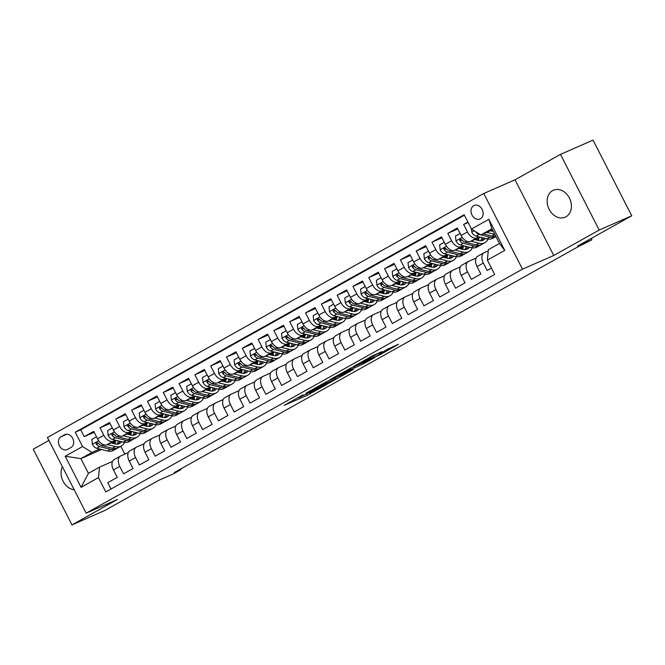<?xml version="1.0" encoding="UTF-8"?>
<svg xmlns="http://www.w3.org/2000/svg" width="665" height="665" viewBox="0 0 665 665"><rect width="100%" height="100%" fill="white"/><g stroke="black" fill="none" stroke-linecap="round" stroke-linejoin="round"><path stroke-width="1" d="M302.957 394.827L284.221 405.359L307.23 395.276L327.055 384.295L313.564 391.17L310.181 392.525L314.853 389.615L299.765 397.221L298.294 397.737L302.957 394.827M552.582 190.614A14.721 11.571 -113.7 0 0 548.916 208.86A14.721 11.571 -113.7 0 0 565.183 217.189A14.721 11.571 -113.7 0 0 565.981 216.798A14.721 11.571 -113.7 0 0 569.647 198.552A14.721 11.571 -113.7 0 0 553.371 190.223A14.721 11.571 -113.7 0 0 552.582 190.614M62.435 466.78A14.721 11.571 -113.7 0 0 63.05 481.219A14.721 11.571 -113.7 0 0 74.189 489.756M473.729 205.676A7.357 5.785 -113.7 0 0 471.901 214.795A7.357 5.785 -113.7 0 0 480.039 218.96A7.357 5.785 -113.7 0 0 480.429 218.76A7.357 5.785 -113.7 0 0 482.266 209.641A7.357 5.785 -113.7 0 0 474.128 205.477A7.357 5.785 -113.7 0 0 473.729 205.676M381.718 351.768L372.708 355.717L353.664 366.423L379.964 354.753L398.551 344.204L387.919 349.05L379.349 353.896L384.902 351.619L375.376 356.689L359 363.755L381.644 351.61M48.952 440.43L33.25 449.216L71.978 524.893L104.53 510.62L158.677 480.346L173 474.07L180.905 469.648L174.396 472.499L577.511 247.064L591.933 239.791L591.243 238.444M599.19 230.057L560.47 154.38L515.018 179.791L553.745 255.468L599.19 230.057L631.75 215.784L577.602 246.067L591.933 239.791M553.745 255.468L522.49 269.167L86.167 513.164L47.448 437.495L483.763 193.49L522.49 269.167M71.978 524.893L117.422 499.473L86.167 513.164M327.28 381.278L305.867 393.248L328.876 383.165L350.746 371.028L327.28 381.278M330.272 379.449L351.411 367.778L374.877 357.537L363.481 363.813L351.32 369.333L345.384 372.708L353.389 369.507L330.272 379.449M560.47 154.38L593.022 140.107L631.75 215.784M467.902 222.093L463.621 224.487L468.118 222.517M479.091 236.865L476.838 237.846A9.202 5.669 -119.2 0 1 467.445 231.952L461.119 235.485L457.296 228.02L447.811 233.324L457.778 228.96M463.281 245.701L461.028 246.69A9.202 5.669 -119.2 0 1 451.635 240.788L445.309 244.329L441.494 236.865L432.009 242.168L441.967 237.804M447.47 254.545L445.218 255.535A9.202 5.669 -119.2 0 1 435.824 249.633L429.499 253.166L425.683 245.701L416.199 251.004L426.165 246.64M431.668 263.382L429.415 264.371A9.202 5.669 -119.2 0 1 420.014 258.469L413.697 262.01L409.873 254.545L400.388 259.849L410.355 255.485M415.858 272.226L413.605 273.215A9.202 5.669 -119.2 0 1 404.212 267.313L397.886 270.846L394.062 263.382L384.578 268.685L394.545 264.321M400.047 281.062L397.795 282.051A9.202 5.669 -119.2 0 1 388.402 276.158L382.076 279.691L378.252 272.226L368.767 277.529L378.734 273.165M384.237 289.907L381.984 290.896A9.202 5.669 -119.2 0 1 372.591 284.994L366.265 288.535L362.45 281.062L352.965 286.374L362.924 282.002M368.435 298.751L366.182 299.732A9.202 5.669 -119.2 0 1 356.781 293.839L350.455 297.371L346.64 289.907L337.155 295.21L347.122 290.846M352.625 307.587L350.372 308.577A9.202 5.669 -119.2 0 1 340.97 302.675L334.653 306.216L330.829 298.751L321.345 304.055L331.311 299.682M336.814 316.432L334.562 317.413A9.202 5.669 -119.2 0 1 325.168 311.519L318.843 315.052L315.019 307.587L305.534 312.891L315.501 308.527M321.004 325.268L318.751 326.257A9.202 5.669 -119.2 0 1 309.358 320.355L303.032 323.897L299.217 316.432L289.724 321.735L299.691 317.363M305.193 334.113L302.941 335.094A9.202 5.669 -119.2 0 1 293.548 329.2L287.222 332.733L283.406 325.268L273.922 330.572L283.88 326.207M289.391 342.949L287.139 343.938A9.202 5.669 -119.2 0 1 277.737 338.036L271.42 341.577L267.596 334.113L258.111 339.416L268.078 335.052M273.581 351.793L271.328 352.783A9.202 5.669 -119.2 0 1 261.927 346.881L255.609 350.413L251.786 342.949L242.301 348.252L252.268 343.888M257.771 360.63L255.518 361.619A9.202 5.669 -119.2 0 1 246.125 355.717L239.799 359.258L235.975 351.793L226.491 357.097L236.457 352.733M241.96 369.474L239.708 370.463A9.202 5.669 -119.2 0 1 230.314 364.561L223.989 368.094L220.173 360.63L210.689 365.933L220.647 361.569M226.15 378.31L223.897 379.299A9.202 5.669 -119.2 0 1 214.504 373.406L208.178 376.939L204.363 369.474L194.878 374.777L204.845 370.413M210.348 387.155L208.095 388.144A9.202 5.669 -119.2 0 1 198.694 382.242L192.376 385.775L188.552 378.31L179.068 383.622L189.035 379.25M194.537 395.991L192.285 396.98A9.202 5.669 -119.2 0 1 182.892 391.087L176.566 394.619L172.742 387.155L163.258 392.458L173.224 388.094M178.727 404.835L176.474 405.825A9.202 5.669 -119.2 0 1 167.081 399.923L160.755 403.464L156.932 395.991L147.447 401.303L157.414 396.93M162.917 413.68L160.664 414.661A9.202 5.669 -119.2 0 1 151.271 408.767L144.945 412.3L141.13 404.835L131.645 410.139L141.603 405.775M147.106 422.516L144.854 423.505A9.202 5.669 -119.2 0 1 135.461 417.603L129.135 421.144L125.319 413.68L115.835 418.983L125.801 414.611M131.304 431.361L129.052 432.341A9.202 5.669 -119.2 0 1 119.65 426.448L113.333 429.981L109.509 422.516L100.024 427.819L103.848 435.284A9.202 5.669 60.8 0 0 113.241 441.186L115.494 440.197M109.991 423.455L100.024 427.819M111.005 489.016L107.763 482.682L117.248 477.379L113.432 469.914A9.202 5.669 60.8 0 1 114.147 459.598A9.202 5.669 60.8 0 1 114.455 459.449M128.32 452.607L120.772 455.916A9.202 5.669 60.8 0 0 120.473 456.065A9.202 5.669 60.8 0 0 119.75 466.373L123.574 473.837L133.058 468.534L129.243 461.069A9.202 5.669 60.8 0 1 129.958 450.762A9.202 5.669 60.8 0 1 130.265 450.604M144.13 443.763L136.583 447.071A9.202 5.669 -119.2 0 0 136.283 447.221A9.202 5.669 -119.2 0 0 135.56 457.537L139.384 465.001L148.869 459.698L145.045 452.233A9.202 5.669 60.8 0 1 145.768 441.917A9.202 5.669 60.8 0 1 146.067 441.768M159.941 434.927L152.393 438.227A9.202 5.669 -119.2 0 0 152.086 438.385A9.202 5.669 -119.2 0 0 151.371 448.692L155.194 456.157L164.679 450.853L160.855 443.389A9.202 5.669 60.8 0 1 161.578 433.081A9.202 5.669 60.8 0 1 161.878 432.923M175.743 426.082L168.203 429.39A9.202 5.669 -119.2 0 0 167.896 429.54A9.202 5.669 -119.2 0 0 167.181 439.856L170.996 447.321L180.481 442.017L176.666 434.553A9.202 5.669 60.8 0 1 177.38 424.237A9.202 5.669 60.8 0 1 177.688 424.087M191.553 417.246L184.014 420.546A9.202 5.669 -119.2 0 0 183.706 420.704A9.202 5.669 -119.2 0 0 182.991 431.011L186.807 438.476L196.291 433.173L192.476 425.708A9.202 5.669 60.8 0 1 193.191 415.392A9.202 5.669 60.8 0 1 193.498 415.243M207.364 408.401L199.816 411.71A9.202 5.669 -119.2 0 0 199.517 411.859A9.202 5.669 -119.2 0 0 198.793 422.175L202.617 429.64L212.102 424.337L208.278 416.864A9.202 5.669 60.8 0 1 209.001 406.556A9.202 5.669 60.8 0 1 209.3 406.406M223.174 399.565L215.626 402.865A9.202 5.669 -119.2 0 0 215.327 403.015A9.202 5.669 -119.2 0 0 214.604 413.331L218.428 420.795L227.912 415.492L224.088 408.027A9.202 5.669 60.8 0 1 224.812 397.712A9.202 5.669 60.8 0 1 225.111 397.562M238.976 390.721L231.437 394.029A9.202 5.669 -119.2 0 0 231.129 394.179A9.202 5.669 -119.2 0 0 230.414 404.495L234.238 411.959L243.722 406.648L239.899 399.183A9.202 5.669 60.8 0 1 240.614 388.875A9.202 5.669 60.8 0 1 240.921 388.726M254.786 381.885L247.247 385.185A9.202 5.669 -119.2 0 0 246.939 385.334A9.202 5.669 -119.2 0 0 246.225 395.65L250.04 403.115L259.525 397.811L255.709 390.347A9.202 5.669 60.8 0 1 256.424 380.031A9.202 5.669 60.8 0 1 256.732 379.881M270.597 373.04L263.057 376.348A9.202 5.669 -119.2 0 0 262.75 376.498A9.202 5.669 -119.2 0 0 262.035 386.806L265.85 394.279L275.335 388.967L271.519 381.502A9.202 5.669 60.8 0 1 272.234 371.195A9.202 5.669 60.8 0 1 272.542 371.045M286.407 364.196L278.859 367.504A9.202 5.669 -119.2 0 0 278.56 367.654A9.202 5.669 -119.2 0 0 277.837 377.969L281.661 385.434L291.145 380.131L287.322 372.666A9.202 5.669 60.8 0 1 288.045 362.35A9.202 5.669 60.8 0 1 288.344 362.201M302.218 355.359L294.67 358.668A9.202 5.669 -119.2 0 0 294.371 358.817A9.202 5.669 -119.2 0 0 293.647 369.125L297.471 376.59L306.956 371.286L303.132 363.822A9.202 5.669 60.8 0 1 303.855 353.514A9.202 5.669 60.8 0 1 304.154 353.356M318.02 346.515L310.48 349.823A9.202 5.669 -119.2 0 0 310.173 349.973A9.202 5.669 -119.2 0 0 309.458 360.289L313.273 367.753L322.766 362.45L318.942 354.985A9.202 5.669 60.8 0 1 319.657 344.67A9.202 5.669 60.8 0 1 319.965 344.52M333.83 337.679L326.291 340.979A9.202 5.669 -119.2 0 0 325.983 341.137A9.202 5.669 -119.2 0 0 325.268 351.444L329.084 358.909L338.568 353.605L334.753 346.141A9.202 5.669 60.8 0 1 335.468 335.833A9.202 5.669 60.8 0 1 335.775 335.675M349.64 328.834L342.093 332.143A9.202 5.669 -119.2 0 0 341.793 332.292A9.202 5.669 -119.2 0 0 341.07 342.608L344.894 350.073L354.379 344.769L350.563 337.305A9.202 5.669 60.8 0 1 351.278 326.989A9.202 5.669 60.8 0 1 351.586 326.839M365.451 319.998L357.903 323.298A9.202 5.669 -119.2 0 0 357.604 323.456A9.202 5.669 -119.2 0 0 356.881 333.764L360.704 341.228L370.189 335.925L366.365 328.46A9.202 5.669 60.8 0 1 367.088 318.144A9.202 5.669 60.8 0 1 367.388 317.995M381.261 311.154L373.713 314.462A9.202 5.669 -119.2 0 0 373.406 314.612A9.202 5.669 -119.2 0 0 372.691 324.927L376.515 332.392L385.999 327.089L382.175 319.624A9.202 5.669 60.8 0 1 382.899 309.308A9.202 5.669 60.8 0 1 383.198 309.159M397.063 302.317L389.524 305.617A9.202 5.669 -119.2 0 0 389.216 305.775A9.202 5.669 -119.2 0 0 388.501 316.083L392.317 323.547L401.81 318.244L397.986 310.779A9.202 5.669 60.8 0 1 398.701 300.464A9.202 5.669 60.8 0 1 399.008 300.314M412.874 293.473L405.334 296.781A9.202 5.669 -119.2 0 0 405.027 296.931A9.202 5.669 -119.2 0 0 404.312 307.247L408.127 314.711L417.612 309.408L413.796 301.935A9.202 5.669 60.8 0 1 414.511 291.627A9.202 5.669 60.8 0 1 414.819 291.478M428.684 284.637L421.136 287.937A9.202 5.669 -119.2 0 0 420.837 288.086A9.202 5.669 -119.2 0 0 420.114 298.402L423.938 305.867L433.422 300.563L429.607 293.099A9.202 5.669 60.8 0 1 430.321 282.783A9.202 5.669 60.8 0 1 430.629 282.633M444.494 275.792L436.947 279.101A9.202 5.669 -119.2 0 0 436.647 279.25A9.202 5.669 -119.2 0 0 435.924 289.558L439.748 297.031L449.232 291.719L445.409 284.254A9.202 5.669 60.8 0 1 446.132 273.947A9.202 5.669 60.8 0 1 446.431 273.797M460.296 266.956L452.757 270.256A9.202 5.669 -119.2 0 0 452.449 270.406A9.202 5.669 -119.2 0 0 451.735 280.721L455.558 288.186L465.043 282.883L461.219 275.418A9.202 5.669 60.8 0 1 461.942 265.102A9.202 5.669 60.8 0 1 462.242 264.953M476.107 258.111L468.567 261.42A9.202 5.669 -119.2 0 0 468.26 261.569A9.202 5.669 -119.2 0 0 467.545 271.877L471.36 279.342L480.845 274.038L477.029 266.574A9.202 5.669 60.8 0 1 477.744 256.266A9.202 5.669 60.8 0 1 478.052 256.108M461.119 235.485A9.202 5.669 60.8 0 0 470.512 241.387L480.205 237.139M492.158 231.137L492.956 230.788M445.309 244.329A9.202 5.669 60.8 0 0 454.71 250.223L464.394 245.984M477.462 240.256L478.75 239.691M476.348 239.982L478.9 238.86M429.499 253.166A9.202 5.669 60.8 0 0 438.9 259.067L448.584 254.82M461.651 249.101L462.94 248.535M460.537 248.818L463.089 247.704M413.697 262.01A9.202 5.669 60.8 0 0 423.09 267.912L432.774 263.664M445.841 257.937L447.129 257.372M444.727 257.663L447.279 256.54M397.886 270.846A9.202 5.669 60.8 0 0 407.279 276.748L416.972 272.5M430.031 266.781L431.319 266.216M428.917 266.499L431.469 265.385M382.076 279.691A9.202 5.669 60.8 0 0 391.469 285.593L401.161 281.345M414.22 275.618L415.509 275.052M413.115 275.343L415.658 274.221M366.265 288.535A9.202 5.669 60.8 0 0 375.667 294.429L385.351 290.181M398.418 284.462L399.707 283.897M397.304 284.179L399.856 283.066M350.455 297.371A9.202 5.669 60.8 0 0 359.856 303.273L369.541 299.026M382.608 293.298L383.896 292.733M381.494 293.024L384.046 291.902M334.653 306.216A9.202 5.669 60.8 0 0 344.046 312.109L353.73 307.87M366.797 302.143L368.086 301.578M365.684 301.86L368.235 300.746M318.843 315.052A9.202 5.669 60.8 0 0 328.236 320.954L337.928 316.706M350.987 310.979L352.275 310.422M349.881 310.705L352.425 309.591M303.032 323.897A9.202 5.669 60.8 0 0 312.425 329.79L322.118 325.551M335.177 319.823L336.465 319.258M334.071 319.549L336.615 318.427M287.222 332.733A9.202 5.669 60.8 0 0 296.623 338.635L306.307 334.387M319.375 328.668L320.663 328.103M318.261 328.385L320.813 327.271M271.42 341.577A9.202 5.669 60.8 0 0 280.813 347.471L290.497 343.231M303.564 337.504L304.853 336.939M302.45 337.23L305.002 336.108M255.609 350.413A9.202 5.669 60.8 0 0 265.002 356.315L274.695 352.068M287.754 346.349L289.042 345.783M286.64 346.066L289.192 344.952M239.799 359.258A9.202 5.669 60.8 0 0 249.192 365.151L258.885 360.912M271.943 355.185L273.232 354.62M270.838 354.911L273.382 353.788M223.989 368.094A9.202 5.669 60.8 0 0 233.382 373.996L243.074 369.748M256.141 364.029L257.43 363.464M255.028 363.747L257.579 362.633M208.178 376.939A9.202 5.669 60.8 0 0 217.58 382.841L227.264 378.593M240.331 372.865L241.619 372.3M239.217 372.591L241.769 371.469M192.376 385.775A9.202 5.669 60.8 0 0 201.769 391.677L211.453 387.429M224.521 381.71L225.809 381.145M223.407 381.427L225.959 380.314M176.566 394.619A9.202 5.669 60.8 0 0 185.959 400.521L195.651 396.274M208.71 390.546L209.999 389.981M207.596 390.272L210.148 389.15M160.755 403.464A9.202 5.669 60.8 0 0 170.149 409.357L179.841 405.118M192.9 399.391L194.188 398.825M191.794 399.108L194.338 397.994M144.945 412.3A9.202 5.669 60.8 0 0 154.347 418.202L164.031 413.954M177.098 408.227L178.386 407.67M175.984 407.953L178.536 406.839M129.135 421.144A9.202 5.669 60.8 0 0 138.536 427.038L148.22 422.799M161.287 417.071L162.576 416.506M160.174 416.789L162.726 415.675M113.333 429.981A9.202 5.669 60.8 0 0 122.726 435.883L132.41 431.635M145.477 425.908L146.766 425.351M144.363 425.633L146.915 424.519M67.564 449.39L71.039 447.445A7.132 5.603 -113.7 0 0 72.817 438.609A7.132 5.603 -113.7 0 0 64.937 434.577A7.132 5.603 -113.7 0 0 64.555 434.76L61.072 436.706A7.132 5.603 -113.7 0 0 59.301 445.55A7.132 5.603 -113.7 0 0 67.182 449.582A7.132 5.603 -113.7 0 0 67.564 449.39M474.162 230.747L471.768 232.085L471.452 229.034L488.85 219.317L504.76 250.406L487.37 260.131L488.393 249.666L499.457 243.481L491.917 228.752L480.853 234.945L471.46 229.043L464.128 214.728L75.236 432.208L82.568 446.523L91.961 452.424L99.684 449.041M487.37 260.131L494.694 274.446L105.802 491.934L98.478 477.611L81.088 487.337L65.178 456.248L82.568 446.523M488.276 250.871L484.378 252.575A9.202 5.669 -119.2 0 0 484.07 252.725L477.744 256.266M128.553 434.478L131.105 433.356M464.394 215.244L80.706 429.806L84.214 436.664L93.699 431.361L97.522 438.825A9.202 5.669 60.8 0 0 106.915 444.719L116.608 440.479M129.667 434.752L130.955 434.187M484.07 252.725A9.202 5.669 -119.2 0 0 483.355 263.041L487.171 270.505L491.452 268.111M119.65 426.448L115.835 418.983M135.461 417.603L131.645 410.139M151.271 408.767L147.447 401.303M167.081 399.923L163.258 392.458M182.892 391.087L179.068 383.622M198.694 382.242L194.878 374.777M214.504 373.406L210.689 365.933M230.314 364.561L226.491 357.097M246.125 355.717L242.301 348.252M261.927 346.881L258.111 339.416M277.737 338.036L273.922 330.572M293.548 329.2L289.724 321.735M309.358 320.355L305.534 312.891M325.168 311.519L321.345 304.055M340.97 302.675L337.155 295.21M356.781 293.839L352.965 286.374M372.591 284.994L368.767 277.529M388.402 276.158L384.578 268.685M404.212 267.313L400.388 259.849M420.014 258.469L416.199 251.004M435.824 249.633L432.009 242.168M451.635 240.788L447.811 233.324M467.445 231.952L463.621 224.487M480.853 234.945L492.482 229.849M112.751 443.314L115.294 442.2M91.961 452.424L80.897 458.609L88.428 473.339L99.501 467.146L98.478 477.611M101.629 449.523L80.897 458.609L65.178 456.248M112.51 461.444L99.501 467.146M515.018 179.791L483.763 193.49M180.905 469.648L180.589 469.033M120.814 446.265L124.837 454.129M94.181 432.292L84.214 436.664M80.706 429.806L75.236 432.208M88.428 473.339L81.088 487.337M488.85 219.317L491.917 228.752M504.76 250.406L499.457 243.481M309.549 391.037L331.702 381.743M335.609 377.629L336.216 378.809L331.619 381.569M336.216 378.809L320.946 385.376L309.632 391.203M344.462 372.151L334.936 377.221L349.524 370.114L344.462 372.151L344.212 371.652M96.492 436.822L91.861 439.407L92.377 444.386A6.093 3.757 60.8 0 0 96.699 448.293L107.489 450.995A17.598 10.848 60.8 0 0 113.399 450.413L116.408 448.734A17.598 10.848 60.8 0 0 117.314 448.119M114.929 443.863A14.605 9.002 60.8 0 0 115.411 441.003M107.314 444.553L115.394 446.572A17.598 10.848 60.8 0 0 121.304 445.991A17.598 10.848 60.8 0 0 124.471 442.375M111.08 442.898L114.945 443.863A14.605 9.002 60.8 0 0 119.85 443.38A14.605 9.002 60.8 0 0 121.687 441.751M121.304 445.991L118.303 447.67A17.598 10.848 -119.2 0 1 112.393 448.252L101.604 445.55A6.093 3.757 -119.2 0 1 98.221 443.106L96.566 442.441L96.034 443.189L96.325 444.17A6.093 3.757 60.8 0 0 99.7 446.614L110.498 449.316A17.598 10.848 60.8 0 0 116.408 448.734M118.245 440.887A14.605 9.002 -119.2 0 1 117.04 444.112M118.212 443.987A14.605 9.002 60.8 0 0 119.775 441.269M98.728 443.696A3.109 1.912 -119.2 0 1 98.196 443.347L96.325 444.17M112.302 427.977L107.672 430.571L108.179 435.542A6.093 3.757 60.8 0 0 112.51 439.449L123.299 442.15A17.598 10.848 60.8 0 0 129.209 441.568L132.21 439.889A17.598 10.848 60.8 0 0 133.116 439.282M126.89 434.054L130.747 435.026A14.605 9.002 60.8 0 0 131.221 432.159M123.116 435.708L131.204 437.728A17.598 10.848 60.8 0 0 137.115 437.146A17.598 10.848 60.8 0 0 140.282 433.538M130.747 435.026A14.605 9.002 60.8 0 0 135.652 434.536A14.605 9.002 60.8 0 0 137.489 432.907M137.115 437.146L134.114 438.825A17.598 10.848 -119.2 0 1 128.204 439.415L117.406 436.714A6.093 3.757 -119.2 0 1 114.031 434.27L112.377 433.597L111.836 434.353L112.127 435.326A6.093 3.757 60.8 0 0 115.511 437.769L126.308 440.471A17.598 10.848 60.8 0 0 132.21 439.889M134.056 432.042A14.605 9.002 -119.2 0 1 132.85 435.276M134.022 435.143A14.605 9.002 60.8 0 0 135.585 432.433M114.53 434.86A3.109 1.912 -119.2 0 1 114.006 434.503L112.127 435.326M128.112 419.133L123.474 421.726L123.989 426.706A6.093 3.757 60.8 0 0 128.32 430.612L139.11 433.314A17.598 10.848 60.8 0 0 145.02 432.732L148.021 431.053A17.598 10.848 60.8 0 0 148.927 430.438M142.701 425.218L146.558 426.182A14.605 9.002 60.8 0 0 147.023 423.322M138.927 426.872L147.015 428.892A17.598 10.848 60.8 0 0 152.925 428.31A17.598 10.848 60.8 0 0 156.092 424.694M146.558 426.182A14.605 9.002 60.8 0 0 151.462 425.7A14.605 9.002 60.8 0 0 153.299 424.062M152.925 428.31L149.916 429.989A17.598 10.848 -119.2 0 1 144.014 430.571L133.216 427.869A6.093 3.757 -119.2 0 1 129.833 425.425L128.187 424.76L127.647 425.509L127.938 426.489A6.093 3.757 60.8 0 0 131.321 428.933L142.111 431.635A17.598 10.848 60.8 0 0 148.021 431.053M149.858 423.206A14.605 9.002 -119.2 0 1 148.661 426.431M149.833 426.307A14.605 9.002 60.8 0 0 151.396 423.588M130.34 426.016A3.109 1.912 -119.2 0 1 129.816 425.667L127.938 426.489M143.923 410.297L139.284 412.89L139.8 417.861A6.093 3.757 60.8 0 0 144.122 421.768L154.92 424.47A17.598 10.848 60.8 0 0 160.83 423.888L163.831 422.209A17.598 10.848 60.8 0 0 164.737 421.602M162.351 417.337A14.605 9.002 60.8 0 0 162.834 414.478M154.737 418.027L162.825 420.047A17.598 10.848 60.8 0 0 168.735 419.465A17.598 10.848 60.8 0 0 171.903 415.858M158.503 416.373L162.368 417.346A14.605 9.002 60.8 0 0 167.272 416.855A14.605 9.002 60.8 0 0 169.109 415.226M168.735 419.465L165.726 421.144A17.598 10.848 -119.2 0 1 159.816 421.726L149.026 419.033A6.093 3.757 -119.2 0 1 145.643 416.589L143.989 415.916L143.457 416.672L143.748 417.645A6.093 3.757 60.8 0 0 147.131 420.089L157.921 422.79A17.598 10.848 60.8 0 0 163.831 422.209M165.668 414.362A14.605 9.002 -119.2 0 1 164.463 417.595M165.643 417.462A14.605 9.002 60.8 0 0 167.206 414.752M146.15 417.179A3.109 1.912 -119.2 0 1 145.618 416.822L143.748 417.645M159.733 401.452L155.095 404.046L155.61 409.025A6.093 3.757 60.8 0 0 159.933 412.932L170.73 415.633A17.598 10.848 60.8 0 0 176.632 415.051L179.641 413.364A17.598 10.848 60.8 0 0 180.548 412.757M174.313 407.537L178.178 408.501A14.605 9.002 60.8 0 0 178.644 405.642M170.548 409.183L178.636 411.211A17.598 10.848 60.8 0 0 184.538 410.629A17.598 10.848 60.8 0 0 187.705 407.013M178.178 408.501A14.605 9.002 60.8 0 0 183.083 408.019A14.605 9.002 60.8 0 0 184.92 406.382M184.538 410.629L181.537 412.308A17.598 10.848 -119.2 0 1 175.627 412.89L164.837 410.189A6.093 3.757 -119.2 0 1 161.454 407.745L159.8 407.08L159.268 407.828L159.558 408.809A6.093 3.757 60.8 0 0 162.942 411.253L173.731 413.954A17.598 10.848 60.8 0 0 179.641 413.364M181.478 405.525A14.605 9.002 -119.2 0 1 180.273 408.751M181.445 408.626A14.605 9.002 60.8 0 0 183.016 405.908M161.961 408.335A3.109 1.912 -119.2 0 1 161.429 407.986L159.558 408.809M175.535 392.616L170.905 395.209L171.42 400.18A6.093 3.757 60.8 0 0 175.743 404.087L186.533 406.789A17.598 10.848 60.8 0 0 192.443 406.207L195.452 404.528A17.598 10.848 60.8 0 0 196.358 403.921M190.124 398.692L193.989 399.657A14.605 9.002 60.8 0 0 194.454 396.797M186.35 400.347L194.438 402.367A17.598 10.848 60.8 0 0 200.348 401.785A17.598 10.848 60.8 0 0 203.515 398.177M193.989 399.657A14.605 9.002 60.8 0 0 198.893 399.175A14.605 9.002 60.8 0 0 200.73 397.545M200.348 401.785L197.347 403.464A17.598 10.848 -119.2 0 1 191.437 404.046L180.647 401.344A6.093 3.757 -119.2 0 1 177.264 398.9L175.61 398.235L175.078 398.983L175.369 399.964A6.093 3.757 60.8 0 0 178.744 402.408L189.542 405.11A17.598 10.848 60.8 0 0 195.452 404.528M197.289 396.681A14.605 9.002 -119.2 0 1 196.084 399.914M197.256 399.781A14.605 9.002 60.8 0 0 198.818 397.072M177.771 399.499A3.109 1.912 -119.2 0 1 177.239 399.141L175.369 399.964M191.345 383.772L186.715 386.365L187.222 391.344A6.093 3.757 60.8 0 0 191.553 395.251L202.343 397.953A17.598 10.848 60.8 0 0 208.253 397.362L211.254 395.683A17.598 10.848 60.8 0 0 212.16 395.077M209.783 390.812A14.605 9.002 60.8 0 0 210.256 387.953M202.16 391.502L210.248 393.53A17.598 10.848 60.8 0 0 216.158 392.949A17.598 10.848 60.8 0 0 219.325 389.333M205.934 389.856L209.791 390.821A14.605 9.002 60.8 0 0 214.695 390.338A14.605 9.002 60.8 0 0 216.532 388.701M216.158 392.949L213.157 394.628A17.598 10.848 -119.2 0 1 207.247 395.209L196.449 392.508A6.093 3.757 -119.2 0 1 193.074 390.064L191.42 389.399L190.88 390.147L191.171 391.128A6.093 3.757 60.8 0 0 194.554 393.572L205.352 396.265A17.598 10.848 60.8 0 0 211.254 395.683M213.091 387.845A14.605 9.002 -119.2 0 1 211.894 391.07M213.066 390.937A14.605 9.002 60.8 0 0 214.629 388.227M193.573 390.654A3.109 1.912 -119.2 0 1 193.05 390.305L191.171 391.128M207.156 374.935L202.517 377.529L203.033 382.5A6.093 3.757 60.8 0 0 207.364 386.407L218.153 389.108A17.598 10.848 60.8 0 0 224.063 388.526L227.064 386.847A17.598 10.848 60.8 0 0 227.97 386.24M221.744 381.012L225.601 381.976A14.605 9.002 60.8 0 0 226.067 379.117M217.97 382.666L226.058 384.686A17.598 10.848 60.8 0 0 231.969 384.104A17.598 10.848 60.8 0 0 235.136 380.488M225.601 381.976A14.605 9.002 60.8 0 0 230.506 381.494A14.605 9.002 60.8 0 0 232.343 379.865M231.969 384.104L228.96 385.783A17.598 10.848 -119.2 0 1 223.058 386.365L212.26 383.663A6.093 3.757 -119.2 0 1 208.877 381.22L207.231 380.555L206.69 381.303L206.981 382.284A6.093 3.757 60.8 0 0 210.364 384.727L221.154 387.429A17.598 10.848 60.8 0 0 227.064 386.847M228.901 379A14.605 9.002 -119.2 0 1 227.704 382.234M228.876 382.101A14.605 9.002 60.8 0 0 230.439 379.382M209.384 381.818A3.109 1.912 -119.2 0 1 208.86 381.461L206.981 382.284M222.966 366.091L218.328 368.684L218.843 373.655A6.093 3.757 60.8 0 0 223.166 377.57L233.964 380.264A17.598 10.848 60.8 0 0 239.874 379.682L242.875 378.003A17.598 10.848 60.8 0 0 243.781 377.396M237.546 372.176L241.412 373.14A14.605 9.002 60.8 0 0 241.877 370.272M233.781 373.821L241.869 375.85A17.598 10.848 60.8 0 0 247.779 375.268A17.598 10.848 60.8 0 0 250.946 371.652M241.412 373.14A14.605 9.002 60.8 0 0 246.316 372.658A14.605 9.002 60.8 0 0 248.153 371.02M247.779 375.268L244.77 376.947A17.598 10.848 -119.2 0 1 238.86 377.529L228.07 374.827A6.093 3.757 -119.2 0 1 224.687 372.383L223.033 371.718L222.501 372.466L222.792 373.439A6.093 3.757 60.8 0 0 226.175 375.883L236.964 378.584A17.598 10.848 60.8 0 0 242.875 378.003M244.712 370.164A14.605 9.002 -119.2 0 1 243.506 373.389M244.678 373.256A14.605 9.002 60.8 0 0 246.25 370.546M225.194 372.974A3.109 1.912 -119.2 0 1 224.662 372.624L222.792 373.439M238.777 357.255L234.138 359.848L234.654 364.819A6.093 3.757 60.8 0 0 238.976 368.726L249.774 371.427A17.598 10.848 60.8 0 0 255.676 370.846L258.685 369.166A17.598 10.848 60.8 0 0 259.591 368.56M257.205 364.295A14.605 9.002 60.8 0 0 257.688 361.436M249.591 364.985L257.671 367.005A17.598 10.848 60.8 0 0 263.581 366.423A17.598 10.848 60.8 0 0 266.748 362.807M253.357 363.331L257.222 364.295A14.605 9.002 60.8 0 0 262.126 363.813A14.605 9.002 60.8 0 0 263.963 362.184M263.581 366.423L260.58 368.102A17.598 10.848 -119.2 0 1 254.67 368.684L243.88 365.983A6.093 3.757 -119.2 0 1 240.497 363.539L238.843 362.874L238.311 363.622L238.602 364.603A6.093 3.757 60.8 0 0 241.985 367.047L252.775 369.748A17.598 10.848 60.8 0 0 258.685 369.166M260.522 361.319A14.605 9.002 -119.2 0 1 259.317 364.545M260.489 364.42A14.605 9.002 60.8 0 0 262.06 361.702M241.004 364.137A3.109 1.912 -119.2 0 1 240.472 363.78L238.602 364.603M254.579 348.41L249.949 351.004L250.456 355.975A6.093 3.757 60.8 0 0 254.786 359.881L265.576 362.583A17.598 10.848 60.8 0 0 271.486 362.001L274.495 360.322A17.598 10.848 60.8 0 0 275.393 359.715M269.167 354.487L273.024 355.459A14.605 9.002 60.8 0 0 273.498 352.591M265.393 356.141L273.481 358.169A17.598 10.848 60.8 0 0 279.391 357.579A17.598 10.848 60.8 0 0 282.559 353.971M273.024 355.459A14.605 9.002 60.8 0 0 277.937 354.977A14.605 9.002 60.8 0 0 279.766 353.339M279.391 357.579L276.391 359.266A17.598 10.848 -119.2 0 1 270.48 359.848L259.691 357.147A6.093 3.757 -119.2 0 1 256.308 354.703L254.653 354.029L254.121 354.786L254.412 355.758A6.093 3.757 60.8 0 0 257.787 358.202L268.585 360.904A17.598 10.848 60.8 0 0 274.495 360.322M276.332 352.483A14.605 9.002 -119.2 0 1 275.127 355.709M276.299 355.576A14.605 9.002 60.8 0 0 277.862 352.866M256.815 355.293A3.109 1.912 -119.2 0 1 256.283 354.944L254.412 355.758M270.389 339.574L265.759 342.159L266.266 347.138A6.093 3.757 60.8 0 0 270.597 351.045L281.386 353.747A17.598 10.848 60.8 0 0 287.297 353.165L290.297 351.486A17.598 10.848 60.8 0 0 291.204 350.879M284.977 345.65L288.834 346.615A14.605 9.002 60.8 0 0 289.3 343.755M281.204 347.305L289.292 349.325A17.598 10.848 60.8 0 0 295.202 348.743A17.598 10.848 60.8 0 0 298.369 345.127M288.834 346.615A14.605 9.002 60.8 0 0 293.739 346.132A14.605 9.002 60.8 0 0 295.576 344.503M295.202 348.743L292.201 350.422A17.598 10.848 -119.2 0 1 286.291 351.004L275.493 348.302A6.093 3.757 -119.2 0 1 272.118 345.858L270.464 345.193L269.924 345.941L270.214 346.922A6.093 3.757 60.8 0 0 273.598 349.366L284.387 352.068A17.598 10.848 60.8 0 0 290.297 351.486M292.135 343.639A14.605 9.002 -119.2 0 1 290.938 346.864M292.11 346.739A14.605 9.002 60.8 0 0 293.672 344.021M272.617 346.448A3.109 1.912 -119.2 0 1 272.093 346.099L270.214 346.922M286.199 330.729L281.561 333.323L282.076 338.294A6.093 3.757 60.8 0 0 286.407 342.201L297.197 344.902A17.598 10.848 60.8 0 0 303.107 344.32L306.108 342.641A17.598 10.848 60.8 0 0 307.014 342.034M304.628 337.77A14.605 9.002 60.8 0 0 305.11 334.911M297.014 338.46L305.102 340.488A17.598 10.848 60.8 0 0 311.012 339.898A17.598 10.848 60.8 0 0 314.179 336.291M300.779 336.806L304.645 337.778A14.605 9.002 60.8 0 0 309.549 337.288A14.605 9.002 60.8 0 0 311.386 335.659M311.012 339.898L308.003 341.577A17.598 10.848 -119.2 0 1 302.101 342.167L291.303 339.466A6.093 3.757 -119.2 0 1 287.92 337.022L286.266 336.349L285.734 337.105L286.025 338.078A6.093 3.757 60.8 0 0 289.408 340.522L300.198 343.223A17.598 10.848 60.8 0 0 306.108 342.641M307.945 334.794A14.605 9.002 -119.2 0 1 306.748 338.028M307.92 337.895A14.605 9.002 60.8 0 0 309.483 335.185M288.427 337.612A3.109 1.912 -119.2 0 1 287.903 337.263L286.025 338.078M302.01 321.893L297.371 324.478L297.887 329.458A6.093 3.757 60.8 0 0 302.209 333.365L313.007 336.066A17.598 10.848 60.8 0 0 318.917 335.484L321.918 333.805A17.598 10.848 60.8 0 0 322.824 333.19M316.59 327.97L320.455 328.934A14.605 9.002 60.8 0 0 320.921 326.074M312.824 329.624L320.912 331.644A17.598 10.848 60.8 0 0 326.814 331.062A17.598 10.848 60.8 0 0 329.99 327.446M320.455 328.934A14.605 9.002 60.8 0 0 325.36 328.452A14.605 9.002 60.8 0 0 327.197 326.814M326.814 331.062L323.813 332.741A17.598 10.848 -119.2 0 1 317.903 333.323L307.114 330.621A6.093 3.757 -119.2 0 1 303.73 328.178L302.076 327.513L301.544 328.261L301.835 329.242A6.093 3.757 60.8 0 0 305.218 331.685L316.008 334.387A17.598 10.848 60.8 0 0 321.918 333.805M323.755 325.958A14.605 9.002 -119.2 0 1 322.55 329.183M323.722 329.059A14.605 9.002 60.8 0 0 325.293 326.34M304.238 328.768A3.109 1.912 -119.2 0 1 303.706 328.419L301.835 329.242M317.82 313.049L313.182 315.642L313.697 320.613A6.093 3.757 60.8 0 0 318.02 324.52L328.818 327.222A17.598 10.848 60.8 0 0 334.719 326.64L337.729 324.961A17.598 10.848 60.8 0 0 338.635 324.354M336.249 320.089A14.605 9.002 60.8 0 0 336.731 317.23M328.635 320.779L336.714 322.799A17.598 10.848 60.8 0 0 342.625 322.217A17.598 10.848 60.8 0 0 345.792 318.61M332.4 319.125L336.266 320.098A14.605 9.002 60.8 0 0 341.17 319.607A14.605 9.002 60.8 0 0 343.007 317.978M342.625 322.217L339.624 323.897A17.598 10.848 -119.2 0 1 333.714 324.487L322.924 321.785A6.093 3.757 -119.2 0 1 319.541 319.341L317.887 318.668L317.355 319.424L317.646 320.397A6.093 3.757 60.8 0 0 321.02 322.841L331.818 325.542A17.598 10.848 60.8 0 0 337.729 324.961M339.566 317.114A14.605 9.002 -119.2 0 1 338.36 320.347M339.532 320.214A14.605 9.002 60.8 0 0 341.103 317.504M320.048 319.932A3.109 1.912 -119.2 0 1 319.516 319.574L317.646 320.397M333.622 304.204L328.992 306.798L329.499 311.777A6.093 3.757 60.8 0 0 333.83 315.684L344.62 318.385A17.598 10.848 60.8 0 0 350.53 317.803L353.539 316.116A17.598 10.848 60.8 0 0 354.437 315.509M348.211 310.289L352.068 311.253A14.605 9.002 60.8 0 0 352.541 308.394M344.437 311.935L352.525 313.963A17.598 10.848 60.8 0 0 358.435 313.381A17.598 10.848 60.8 0 0 361.602 309.765M352.068 311.253A14.605 9.002 60.8 0 0 356.972 310.771A14.605 9.002 60.8 0 0 358.809 309.134M358.435 313.381L355.434 315.06A17.598 10.848 -119.2 0 1 349.524 315.642L338.726 312.941A6.093 3.757 -119.2 0 1 335.351 310.497L333.697 309.832L333.157 310.58L333.456 311.561A6.093 3.757 60.8 0 0 336.831 314.005L347.629 316.706A17.598 10.848 60.8 0 0 353.539 316.116M355.376 308.277A14.605 9.002 -119.2 0 1 354.171 311.503M355.343 311.378A14.605 9.002 60.8 0 0 356.906 308.66M335.858 311.087A3.109 1.912 -119.2 0 1 335.326 310.738L333.456 311.561M349.433 295.368L344.803 297.962L345.31 302.932A6.093 3.757 60.8 0 0 349.64 306.839L360.43 309.541A17.598 10.848 60.8 0 0 366.34 308.959L369.341 307.28A17.598 10.848 60.8 0 0 370.247 306.673M364.021 301.445L367.878 302.409A14.605 9.002 60.8 0 0 368.344 299.549M360.247 303.099L368.335 305.119A17.598 10.848 60.8 0 0 374.245 304.537A17.598 10.848 60.8 0 0 377.412 300.929M367.878 302.409A14.605 9.002 60.8 0 0 372.782 301.927A14.605 9.002 60.8 0 0 374.619 300.297M374.245 304.537L371.245 306.216A17.598 10.848 -119.2 0 1 365.334 306.798L354.536 304.104A6.093 3.757 -119.2 0 1 351.162 301.661L349.507 300.987L348.967 301.735L349.258 302.716A6.093 3.757 60.8 0 0 352.641 305.16L363.431 307.862A17.598 10.848 60.8 0 0 369.341 307.28M371.178 299.433A14.605 9.002 -119.2 0 1 369.981 302.666M371.153 302.533A14.605 9.002 60.8 0 0 372.716 299.824M351.66 302.251A3.109 1.912 -119.2 0 1 351.137 301.893L349.258 302.716M365.243 286.524L360.605 289.117L361.12 294.096A6.093 3.757 60.8 0 0 365.442 298.003L376.24 300.705A17.598 10.848 60.8 0 0 382.151 300.115L385.151 298.435A17.598 10.848 60.8 0 0 386.057 297.829M383.672 293.564A14.605 9.002 60.8 0 0 384.154 290.713M376.058 294.254L384.146 296.282A17.598 10.848 60.8 0 0 390.056 295.701A17.598 10.848 60.8 0 0 393.223 292.085M379.823 292.608L383.688 293.573A14.605 9.002 60.8 0 0 388.593 293.09A14.605 9.002 60.8 0 0 390.43 291.453M390.056 295.701L387.047 297.38A17.598 10.848 -119.2 0 1 381.136 297.962L370.347 295.26A6.093 3.757 -119.2 0 1 366.964 292.816L365.309 292.151L364.777 292.899L365.068 293.88A6.093 3.757 60.8 0 0 368.452 296.324L379.241 299.026A17.598 10.848 60.8 0 0 385.151 298.435M386.988 290.597A14.605 9.002 -119.2 0 1 385.791 293.822M386.964 293.697A14.605 9.002 60.8 0 0 388.526 290.979M367.471 293.406A3.109 1.912 -119.2 0 1 366.947 293.057L365.068 293.88M381.053 277.687L376.415 280.281L376.93 285.252A6.093 3.757 60.8 0 0 381.253 289.159L392.051 291.86A17.598 10.848 60.8 0 0 397.961 291.278L400.962 289.599A17.598 10.848 60.8 0 0 401.868 288.992M395.633 283.764L399.499 284.728A14.605 9.002 60.8 0 0 399.964 281.869M391.868 285.418L399.956 287.438A17.598 10.848 60.8 0 0 405.858 286.856A17.598 10.848 60.8 0 0 409.033 283.248M399.499 284.728A14.605 9.002 60.8 0 0 404.403 284.246A14.605 9.002 60.8 0 0 406.24 282.617M405.858 286.856L402.857 288.535A17.598 10.848 -119.2 0 1 396.947 289.117L386.157 286.416A6.093 3.757 -119.2 0 1 382.774 283.972L381.12 283.307L380.588 284.055L380.879 285.036A6.093 3.757 60.8 0 0 384.262 287.479L395.052 290.181A17.598 10.848 60.8 0 0 400.962 289.599M402.799 281.752A14.605 9.002 -119.2 0 1 401.594 284.986M402.766 284.853A14.605 9.002 60.8 0 0 404.337 282.135M383.281 284.57A3.109 1.912 -119.2 0 1 382.749 284.213L380.879 285.036M396.855 268.843L392.225 271.436L392.741 276.416A6.093 3.757 60.8 0 0 397.063 280.322L407.853 283.024A17.598 10.848 60.8 0 0 413.763 282.434L416.772 280.755A17.598 10.848 60.8 0 0 417.678 280.148M411.444 274.928L415.309 275.892A14.605 9.002 60.8 0 0 415.775 273.024M407.678 276.574L415.758 278.602A17.598 10.848 60.8 0 0 421.668 278.02A17.598 10.848 60.8 0 0 424.835 274.404M415.309 275.892A14.605 9.002 60.8 0 0 420.214 275.41A14.605 9.002 60.8 0 0 422.051 273.772M421.668 278.02L418.667 279.699A17.598 10.848 -119.2 0 1 412.757 280.281L401.968 277.579A6.093 3.757 -119.2 0 1 398.584 275.135L396.93 274.47L396.398 275.219L396.689 276.199A6.093 3.757 60.8 0 0 400.064 278.643L410.862 281.337A17.598 10.848 60.8 0 0 416.772 280.755M418.609 272.916A14.605 9.002 -119.2 0 1 417.404 276.141M418.576 276.008A14.605 9.002 60.8 0 0 420.139 273.298M399.091 275.726A3.109 1.912 -119.2 0 1 398.559 275.376L396.689 276.199M412.666 260.007L408.036 262.6L408.543 267.571A6.093 3.757 60.8 0 0 412.874 271.478L423.663 274.18A17.598 10.848 60.8 0 0 429.573 273.598L432.574 271.918A17.598 10.848 60.8 0 0 433.48 271.312M431.103 267.047A14.605 9.002 60.8 0 0 431.577 264.188M423.48 267.737L431.568 269.757A17.598 10.848 60.8 0 0 437.479 269.175A17.598 10.848 60.8 0 0 440.646 265.559M427.254 266.083L431.111 267.047A14.605 9.002 60.8 0 0 436.016 266.565A14.605 9.002 60.8 0 0 437.853 264.936M437.479 269.175L434.478 270.854A17.598 10.848 -119.2 0 1 428.568 271.436L417.77 268.735A6.093 3.757 -119.2 0 1 414.395 266.291L412.741 265.626L412.2 266.374L412.491 267.355A6.093 3.757 60.8 0 0 415.874 269.799L426.672 272.5A17.598 10.848 60.8 0 0 432.574 271.918M434.42 264.072A14.605 9.002 -119.2 0 1 433.214 267.297M434.386 267.172A14.605 9.002 60.8 0 0 435.949 264.454M414.894 266.889A3.109 1.912 -119.2 0 1 414.37 266.532L412.491 267.355M428.476 251.162L423.838 253.756L424.353 258.727A6.093 3.757 60.8 0 0 428.684 262.642L439.474 265.335A17.598 10.848 60.8 0 0 445.384 264.753L448.385 263.074A17.598 10.848 60.8 0 0 449.291 262.467M446.905 258.203A14.605 9.002 60.8 0 0 447.387 255.343M439.291 258.893L447.379 260.921A17.598 10.848 60.8 0 0 453.289 260.339A17.598 10.848 60.8 0 0 456.456 256.723M443.065 257.247L446.922 258.211A14.605 9.002 60.8 0 0 451.826 257.729A14.605 9.002 60.8 0 0 453.663 256.091M453.289 260.339L450.28 262.018A17.598 10.848 -119.2 0 1 444.378 262.6L433.58 259.899A6.093 3.757 -119.2 0 1 430.197 257.455L428.376 256.881L428.302 258.51A6.093 3.757 60.8 0 0 431.685 260.954L442.474 263.656A17.598 10.848 60.8 0 0 448.385 263.074M450.222 255.235A14.605 9.002 -119.2 0 1 449.025 258.461M450.197 258.328A14.605 9.002 60.8 0 0 451.759 255.618M430.704 258.045A3.109 1.912 -119.2 0 1 430.18 257.696L428.302 258.51M444.287 242.326L439.648 244.911L440.163 249.89A6.093 3.757 60.8 0 0 444.486 253.797L455.284 256.499A17.598 10.848 60.8 0 0 461.194 255.917L464.195 254.238A17.598 10.848 60.8 0 0 465.101 253.631M458.867 248.402L462.732 249.367A14.605 9.002 60.8 0 0 463.197 246.507M455.101 250.057L463.189 252.077A17.598 10.848 60.8 0 0 469.099 251.495A17.598 10.848 60.8 0 0 472.266 247.879M462.732 249.367A14.605 9.002 60.8 0 0 467.636 248.885A14.605 9.002 60.8 0 0 469.473 247.255M469.099 251.495L466.09 253.174A17.598 10.848 -119.2 0 1 460.18 253.756L449.39 251.054A6.093 3.757 -119.2 0 1 446.007 248.61L444.353 247.945L443.821 248.693L444.112 249.674A6.093 3.757 60.8 0 0 447.495 252.118L458.285 254.82A17.598 10.848 60.8 0 0 464.195 254.238M466.032 246.391A14.605 9.002 -119.2 0 1 464.827 249.616M466.007 249.491A14.605 9.002 60.8 0 0 467.57 246.773M446.514 249.2A3.109 1.912 -119.2 0 1 445.982 248.851L444.112 249.674M460.097 233.482L455.459 236.075L455.974 241.046A6.093 3.757 60.8 0 0 460.296 244.953L471.094 247.654A17.598 10.848 60.8 0 0 476.996 247.072L480.005 245.393A17.598 10.848 60.8 0 0 480.911 244.787M478.526 240.522A14.605 9.002 60.8 0 0 479.008 237.663M470.911 241.212L479 243.24A17.598 10.848 60.8 0 0 484.901 242.65A17.598 10.848 60.8 0 0 488.068 239.043M474.677 239.558L478.542 240.531A14.605 9.002 60.8 0 0 483.447 240.04A14.605 9.002 60.8 0 0 485.284 238.411M484.901 242.65L481.901 244.338A17.598 10.848 -119.2 0 1 475.99 244.919L465.201 242.218A6.093 3.757 -119.2 0 1 461.818 239.774L460.163 239.101L459.631 239.857L459.922 240.83A6.093 3.757 60.8 0 0 463.306 243.274L474.095 245.975A17.598 10.848 60.8 0 0 480.005 245.393M481.842 237.555A14.605 9.002 -119.2 0 1 480.637 240.78M481.809 240.647A14.605 9.002 60.8 0 0 483.38 237.937M462.325 240.364A3.109 1.912 -119.2 0 1 461.793 240.015L459.922 240.83M471.768 232.085L471.784 232.21A6.093 3.757 60.8 0 0 476.107 236.117L486.896 238.818A17.598 10.848 60.8 0 0 492.807 238.236L495.816 236.557A17.598 10.848 60.8 0 0 495.89 236.507M486.714 232.376L494.802 234.396A17.598 10.848 60.8 0 0 494.81 234.396L491.801 236.075L483.189 233.922M490.487 230.722L493.289 231.42M480.953 234.895L489.906 237.139A17.598 10.848 60.8 0 0 495.816 236.557M495.741 236.225A17.598 10.848 -119.2 0 1 491.801 236.075M475.5 231.578L475.733 231.994A6.093 3.757 60.8 0 0 479.108 234.437L480.67 234.828M476.838 237.846L470.512 241.387M461.028 246.69L454.71 250.223M445.218 255.535L438.9 259.067M429.415 264.371L423.09 267.912M413.605 273.215L407.279 276.748M397.795 282.051L391.469 285.593M381.984 290.896L375.667 294.429M366.182 299.732L359.856 303.273M350.372 308.577L344.046 312.109M334.562 317.413L328.236 320.954M318.751 326.257L312.425 329.79M302.941 335.094L296.623 338.635M287.139 343.938L280.813 347.471M271.328 352.783L265.002 356.315M255.518 361.619L249.192 365.151M239.708 370.463L233.382 373.996M223.897 379.299L217.58 382.841M208.095 388.144L201.769 391.677M192.285 396.98L185.959 400.521M176.474 405.825L170.149 409.357M160.664 414.661L154.347 418.202M144.854 423.505L138.536 427.038M129.052 432.341L122.726 435.883M113.241 441.186L106.915 444.719M119.75 466.373L113.432 469.914M483.355 263.041L477.029 266.574M467.545 271.877L461.219 275.418M451.735 280.721L445.409 284.254M435.924 289.558L429.607 293.099M420.114 298.402L413.796 301.935M404.312 307.247L397.986 310.779M388.501 316.083L382.175 319.624M372.691 324.927L366.365 328.46M356.881 333.764L350.563 337.305M341.07 342.608L334.753 346.141M325.268 351.444L318.942 354.985M309.458 360.289L303.132 363.822M293.647 369.125L287.322 372.666M277.837 377.969L271.519 381.502M262.035 386.806L255.709 390.347M246.225 395.65L239.899 399.183M230.414 404.495L224.088 408.027M214.604 413.331L208.278 416.864M198.793 422.175L192.476 425.708M182.991 431.011L176.666 434.553M167.181 439.856L160.855 443.389M151.371 448.692L145.045 452.233M135.56 457.537L129.243 461.069M103.848 435.284L97.522 438.825M66.808 434.195L61.072 436.706M65.336 434.42L64.555 434.76M309.391 392.55L310.056 393.846M306.582 394.013L307.23 395.276M334.196 378.244L334.744 379.324M320.663 384.819L320.946 385.376M365.833 361.461L366.307 362.392M362.924 362.733L363.481 363.813M353.597 366.822L354.146 367.903M350.696 368.111L351.32 369.333M349.291 368.817L349.798 369.807M373.456 355.31L373.888 356.149M370.679 356.847L371.053 357.579M368.277 358.194L368.526 358.684M383.431 351.561L383.68 352.043M98.686 440.729L92.36 444.262M110.498 449.316L107.489 450.995M115.394 446.572L112.393 448.252M99.7 446.614L96.699 448.293M103.299 444.602L101.604 445.55M114.488 431.884L108.171 435.417M126.308 440.471L123.299 442.15M131.204 437.728L128.204 439.415M115.511 437.769L112.51 439.449M119.102 435.766L117.406 436.714M130.298 423.04L123.981 426.581M142.111 431.635L139.11 433.314M147.015 428.892L144.014 430.571M131.321 428.933L128.32 430.612M134.912 426.922L133.216 427.869M146.109 414.204L139.783 417.736M157.921 422.79L154.92 424.47M162.825 420.047L159.816 421.726M147.131 420.089L144.122 421.768M150.722 418.077L149.026 419.033M161.919 405.359L155.593 408.9M173.731 413.954L170.73 415.633M178.636 411.211L175.627 412.89M162.942 411.253L159.933 412.932M166.533 409.241L164.837 410.189M177.721 396.523L171.404 400.056M189.542 405.11L186.533 406.789M194.438 402.367L191.437 404.046M178.744 402.408L175.743 404.087M182.343 400.397L180.647 401.344M193.532 387.678L187.214 391.219M205.352 396.265L202.343 397.953M210.248 393.53L207.247 395.209M194.554 393.572L191.553 395.251M198.145 391.56L196.449 392.508M209.342 378.842L203.025 382.375M221.154 387.429L218.153 389.108M226.058 384.686L223.058 386.365M210.364 384.727L207.364 386.407M213.955 382.716L212.26 383.663M225.152 369.998L218.827 373.539M236.964 378.584L233.964 380.264M241.869 375.85L238.86 377.529M226.175 375.883L223.166 377.57M229.766 373.88L228.07 374.827M240.963 361.162L234.637 364.694M252.775 369.748L249.774 371.427M257.671 367.005L254.67 368.684M241.985 367.047L238.976 368.726M245.576 365.035L243.88 365.983M256.765 352.317L250.447 355.85M268.585 360.904L265.576 362.583M273.481 358.169L270.48 359.848M257.787 358.202L254.786 359.881M261.387 356.199L259.691 357.147M272.575 343.481L266.258 347.014M284.387 352.068L281.386 353.747M289.292 349.325L286.291 351.004M273.598 349.366L270.597 351.045M277.189 347.354L275.493 348.302M288.386 334.636L282.06 338.169M300.198 343.223L297.197 344.902M305.102 340.488L302.101 342.167M289.408 340.522L286.407 342.201M292.999 338.518L291.303 339.466M304.196 325.8L297.87 329.333M316.008 334.387L313.007 336.066M320.912 331.644L317.903 333.323M305.218 331.685L302.209 333.365M308.809 329.674L307.114 330.621M320.006 316.956L313.681 320.488M331.818 325.542L328.818 327.222M336.714 322.799L333.714 324.487M321.02 322.841L318.02 324.52M324.62 320.829L322.924 321.785M335.808 308.111L329.491 311.652M347.629 316.706L344.62 318.385M352.525 313.963L349.524 315.642M336.831 314.005L333.83 315.684M340.43 311.993L338.726 312.941M351.619 299.275L345.301 302.808M363.431 307.862L360.43 309.541M368.335 305.119L365.334 306.798M352.641 305.16L349.64 306.839M356.232 303.149L354.536 304.104M367.429 290.43L361.103 293.972M379.241 299.026L376.24 300.705M384.146 296.282L381.136 297.962M368.452 296.324L365.442 298.003M372.043 294.312L370.347 295.26M383.24 281.594L376.914 285.127M395.052 290.181L392.051 291.86M399.956 287.438L396.947 289.117M384.262 287.479L381.253 289.159M387.853 285.468L386.157 286.416M399.05 272.75L392.724 276.291M410.862 281.337L407.853 283.024M415.758 278.602L412.757 280.281M400.064 278.643L397.063 280.322M403.663 276.632L401.968 277.579M414.852 263.914L408.534 267.446M426.672 272.5L423.663 274.18M431.568 269.757L428.568 271.436M415.874 269.799L412.874 271.478M419.465 267.787L417.77 268.735M430.662 255.069L424.345 258.61M442.474 263.656L439.474 265.335M447.379 260.921L444.378 262.6M431.685 260.954L428.684 262.642M435.276 258.951L433.58 259.899M446.473 246.233L440.147 249.766M458.285 254.82L455.284 256.499M463.189 252.077L460.18 253.756M447.495 252.118L444.486 253.797M451.086 250.107L449.39 251.054M462.283 237.388L455.957 240.921M474.095 245.975L471.094 247.654M479 243.24L475.99 244.919M463.306 243.274L460.296 244.953M466.897 241.27L465.201 242.218M489.906 237.139L486.896 238.818M479.108 234.437L476.107 236.117M120.473 456.065L114.147 459.598M136.283 447.221L129.958 450.762M152.086 438.385L145.768 441.917M167.896 429.54L161.578 433.081M183.706 420.704L177.38 424.237M199.517 411.859L193.191 415.392M215.327 403.015L209.001 406.556M231.129 394.179L224.812 397.712M246.939 385.334L240.614 388.875M262.75 376.498L256.424 380.031M278.56 367.654L272.234 371.195M294.371 358.817L288.045 362.35M310.173 349.973L303.855 353.514M325.983 341.137L319.657 344.67M341.793 332.292L335.468 335.833M357.604 323.456L351.278 326.989M373.406 314.612L367.088 318.144M389.216 305.775L382.899 309.308M405.027 296.931L398.701 300.464M420.837 288.086L414.511 291.627M436.647 279.25L430.321 282.783M452.449 270.406L446.132 273.947M468.26 261.569L461.942 265.102M349.724 368.601L350.256 369.649M384.553 350.929L384.902 351.619"/></g></svg>
